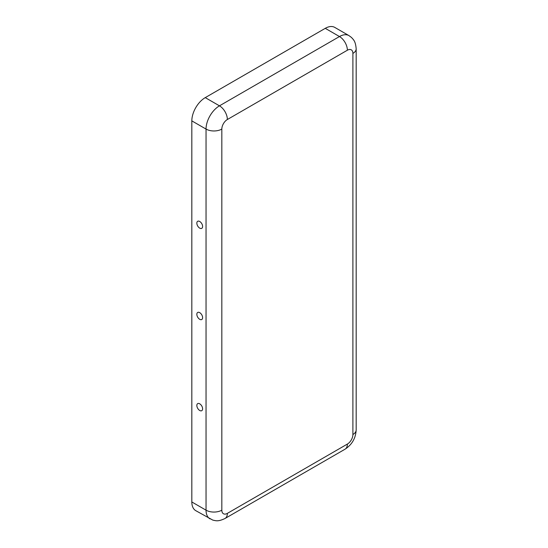 <?xml version="1.0" encoding="UTF-8"?>
<svg xmlns="http://www.w3.org/2000/svg" width="548" height="548" viewBox="0 0 548 548"><rect width="100%" height="100%" fill="white"/><g stroke="black" fill="none" stroke-linecap="round" stroke-linejoin="round"><path stroke-width="0.82" d="M221.83 129.081L221.83 510.174A11.166 6.446 180 0 1 206.041 510.174L206.041 129.081A18.981 10.96 -60 0 1 219.467 105.833A11.166 6.446 -120 0 1 227.358 119.512A7.816 4.514 -60 0 0 221.83 129.081A11.166 6.446 180 0 1 206.041 129.081L191.827 120.875L191.827 501.968A18.981 10.96 120 0 0 195.759 510.661L212.809 520.107C215.885 520.71 217.967 521.84 225.05 518.476A11.166 6.446 60 0 0 227.358 513.366L347.37 444.079A11.166 6.446 60 0 1 345.062 449.189L225.05 518.476M205.253 97.626L219.467 105.833L339.479 36.545A18.981 10.96 120 0 1 348.966 35.606L334.76 27.4A18.981 10.96 120 0 0 325.265 28.338L205.253 97.626A18.981 10.96 -60 0 0 191.827 120.875M199.725 319.313A4.076 2.356 -120 0 0 202.527 318.395A4.076 2.356 -120 0 0 199.04 312.353A4.076 2.356 -120 0 0 196.862 314.73A4.076 2.356 -120 0 0 199.725 319.313M199.725 410.479A4.076 2.356 -120 0 0 202.527 409.562A4.076 2.356 -120 0 0 199.04 403.527A4.076 2.356 -120 0 0 196.862 405.904A4.076 2.356 -120 0 0 199.725 410.479M199.725 221.481A4.076 2.356 60 0 1 202.527 227.221A4.076 2.356 60 0 1 199.493 227.995A4.076 2.356 60 0 1 196.855 223.42A4.076 2.356 60 0 1 199.04 221.186A4.076 2.356 60 0 1 199.725 221.481M356.173 429.947A11.166 6.446 0 0 1 352.898 434.509L352.898 53.409A11.166 6.446 0 0 0 356.173 48.854L356.173 429.947C355.714 438.236 352.008 444.647 345.062 449.189M191.827 501.968L206.041 510.174A18.981 10.96 120 0 0 209.973 518.867M227.358 119.512L347.37 50.224A11.166 6.446 -120 0 0 339.479 36.545L325.265 28.338M221.83 510.174A7.816 4.514 120 0 0 227.358 513.366M352.898 434.509A7.816 4.514 -60 0 1 347.37 444.079M352.898 53.409A7.816 4.514 120 0 0 347.37 50.224M348.966 35.606L351.46 37.442C353.522 39.805 355.536 41.038 356.173 48.854"/></g></svg>
